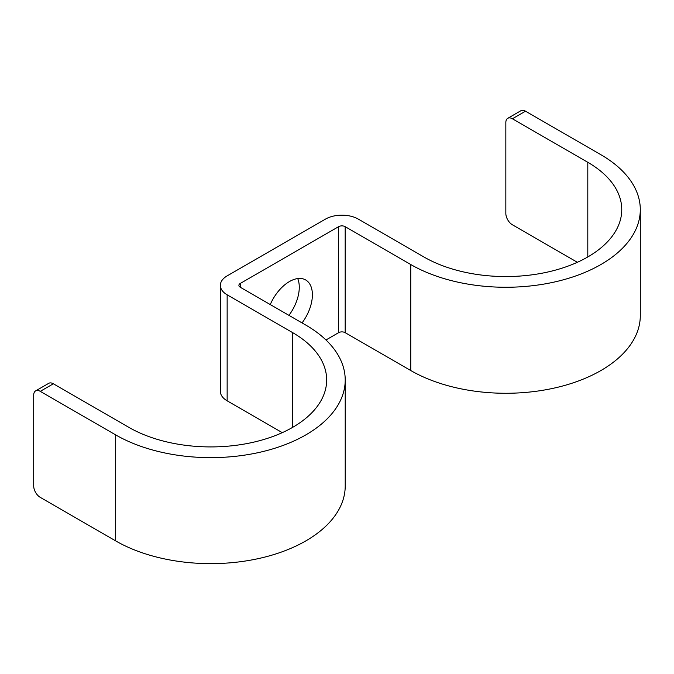 <?xml version="1.0" encoding="UTF-8"?>
<svg xmlns="http://www.w3.org/2000/svg" width="674" height="674" viewBox="0 0 674 674"><rect width="100%" height="100%" fill="white"/><g stroke="black" fill="none" stroke-linecap="round" stroke-linejoin="round"><path stroke-width="1.01" d="M282.288 432.657L227.146 400.819A23.186 13.387 0 0 1 220.356 391.358L220.356 285.346A23.186 13.387 0 0 1 227.146 275.885L325.508 219.092A23.186 13.387 180 0 1 358.29 219.092L423.862 256.954A115.92 66.928 180 0 0 550.195 271.462A115.92 66.928 180 0 0 621.757 209.631A115.92 66.928 180 0 0 587.804 162.308L512.392 118.767A9.276 5.358 -120 0 0 507.758 118.312A9.276 5.358 -120 0 0 505.837 122.558L505.837 213.422A9.276 5.358 -120 0 0 512.392 224.779L577.374 262.296M288.944 315.348A32.462 18.737 120 0 0 299.273 287.242A32.462 18.737 120 0 0 297.723 278.564M325.972 339.974L338.618 332.67L338.618 226.666L240.256 283.459A4.634 2.679 0 0 0 238.899 285.346A4.634 2.679 0 0 0 240.256 287.242L240.256 283.459M270.266 304.564A32.462 18.737 -60 0 1 305.667 279.954A32.462 18.737 -60 0 1 312.391 294.816A32.462 18.737 -60 0 1 302.053 322.922M220.356 285.346A23.186 13.387 0 0 0 227.146 294.816L292.718 332.67A115.92 66.928 0 0 1 326.671 379.993A115.92 66.928 0 0 1 255.109 441.824A115.92 66.928 0 0 1 128.785 427.316L53.372 383.784A9.276 5.358 -120 0 0 48.739 383.321L35.621 390.895A9.276 5.358 60 0 1 40.255 391.35L115.667 434.89A134.463 77.636 0 0 0 262.211 451.723A134.463 77.636 0 0 0 345.214 379.993A134.463 77.636 0 0 0 305.836 325.104L240.256 287.242M35.621 390.895A9.276 5.358 60 0 0 33.7 395.141L33.7 486.005A9.276 5.358 60 0 0 40.255 497.361L115.667 540.893A134.463 77.636 0 0 0 262.211 557.727A134.463 77.636 0 0 0 345.214 486.005L345.214 379.993M338.618 332.67A4.634 2.679 180 0 1 345.181 332.67L345.181 226.666L410.752 264.528A134.463 77.636 180 0 0 557.288 281.353A134.463 77.636 180 0 0 640.3 209.631A134.463 77.636 180 0 0 600.913 154.734L525.509 111.202L512.392 118.767M640.3 209.631L640.3 315.634A134.463 77.636 180 0 1 557.288 387.365A134.463 77.636 180 0 1 410.752 370.531L345.181 332.67M338.618 226.666A4.634 2.679 180 0 1 345.181 226.666M507.758 118.312L520.867 110.738A9.276 5.358 60 0 1 525.509 111.202M227.146 400.819L227.146 294.816M292.718 427.316L292.718 332.67M40.255 391.35L53.372 383.784M115.667 540.893L115.667 434.89M410.752 370.531L410.752 264.528M587.804 256.954L587.804 162.308"/></g></svg>
